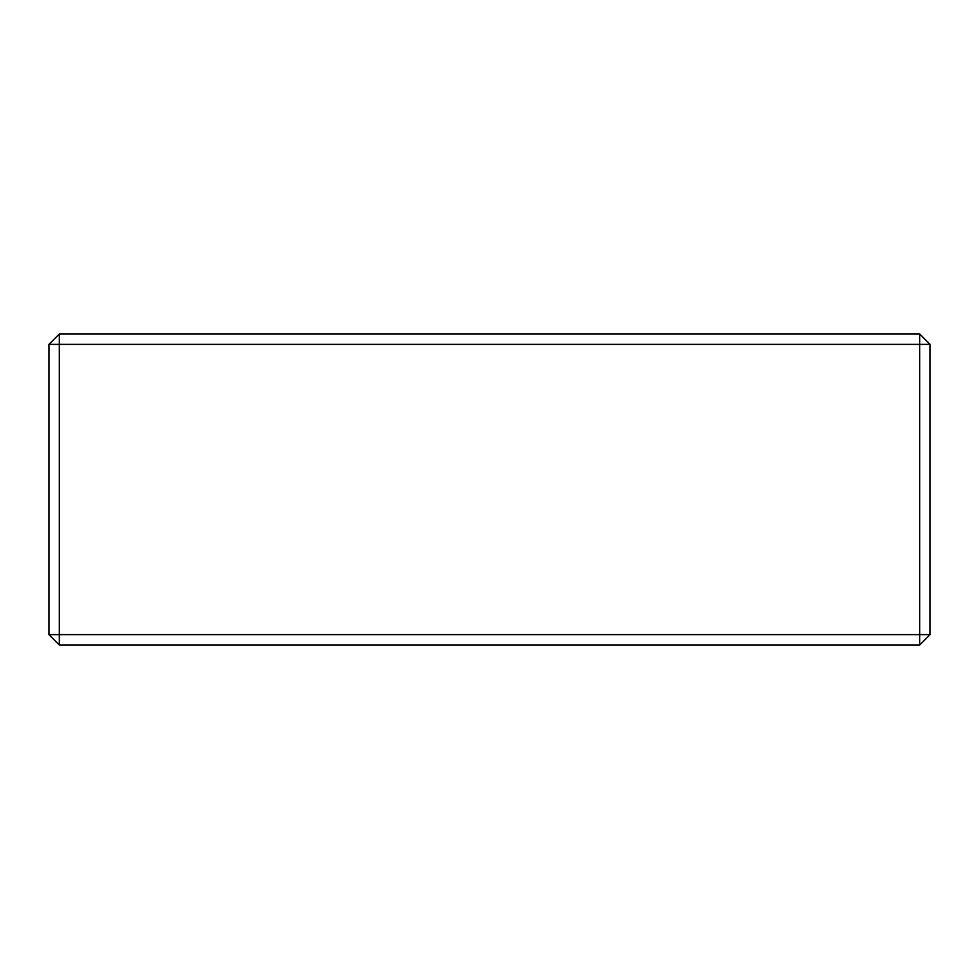 <?xml version="1.0" encoding="UTF-8"?>
<svg xmlns="http://www.w3.org/2000/svg" width="979" height="979" viewBox="0 0 979 979"><rect width="100%" height="100%" fill="white"/><g stroke="black" fill="none" stroke-linecap="round" stroke-linejoin="round"><path stroke-width="1.47" d="M59.315 334.01L59.315 634.625L919.685 634.625L919.685 344.375L48.95 344.375L59.315 334.01L919.685 334.01L930.05 344.375L919.685 344.375L919.685 334.01M930.05 344.375L930.05 634.625L919.685 634.625L919.685 644.99L59.315 644.99L59.315 634.625L48.95 634.625L48.95 344.375M919.685 644.99L930.05 634.625M48.95 634.625L59.315 644.99"/></g></svg>
